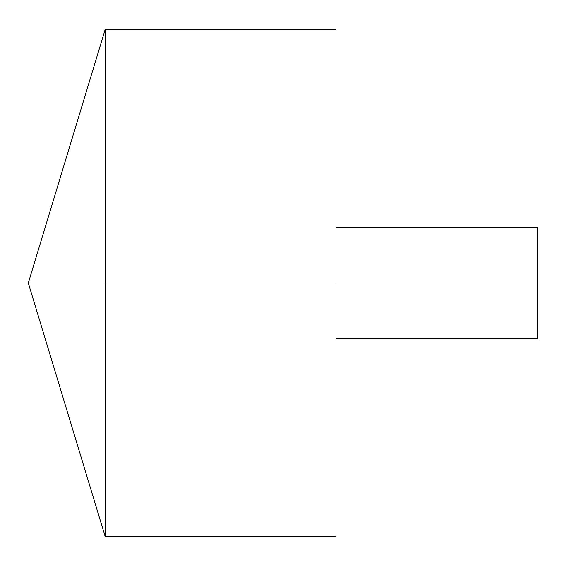 <?xml version="1.0" encoding="UTF-8"?>
<svg xmlns="http://www.w3.org/2000/svg" width="566" height="566" viewBox="0 0 566 566"><rect width="100%" height="100%" fill="white"/><g stroke="black" fill="none" stroke-linecap="round" stroke-linejoin="round"><path stroke-width="0.85" d="M105.135 536.405L28.3 283L105.135 29.595L105.135 536.405L336.006 536.405L336.006 29.595L105.135 29.595M336.006 227.405L537.7 227.405L537.7 338.595L336.006 338.595M336.006 283L28.3 283L336.006 283"/></g></svg>
